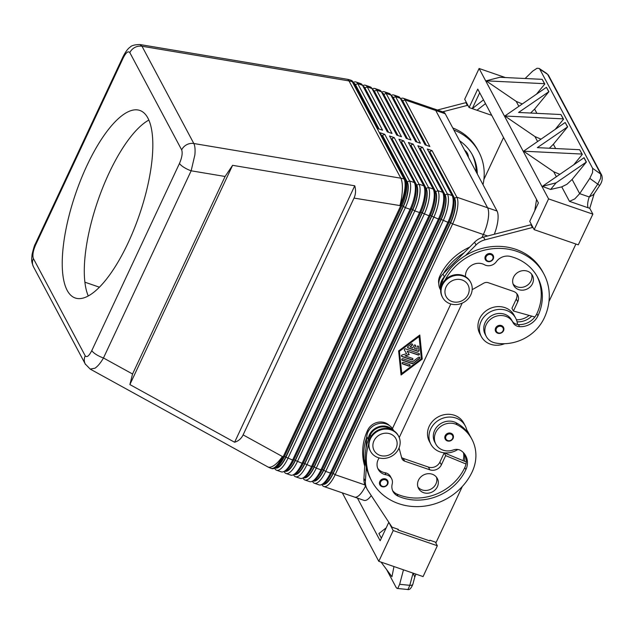 <?xml version="1.0" encoding="UTF-8"?>
<svg xmlns="http://www.w3.org/2000/svg" width="634" height="634" viewBox="0 0 634 634"><rect width="100%" height="100%" fill="white"/><g stroke="black" fill="none" stroke-linecap="round" stroke-linejoin="round"><path stroke-width="0.95" d="M493.165 259.076A4.43 3.97 -28 0 1 489.25 261.652A4.43 3.97 -28 0 1 485.375 259.671A4.43 3.97 -28 0 1 485.343 256.231A4.43 3.97 -28 0 1 488.719 253.608A4.43 3.97 -28 0 1 493.197 255.51A4.43 3.97 -28 0 1 493.228 258.941M512.074 320.828A8.852 7.949 152 0 0 517.487 324.473A19.48 17.483 152 0 0 515.664 318.149A19.48 17.483 152 0 0 506.4 310.383A19.48 17.483 152 0 0 484.875 315.93A19.48 17.483 152 0 0 481.277 336.472A19.48 17.483 152 0 0 490.542 344.23A19.48 17.483 152 0 0 504.632 343.699M515.664 318.149L514.19 315.383A19.48 17.483 152 0 0 504.926 307.625A19.48 17.483 152 0 0 483.409 313.164A19.48 17.483 152 0 0 479.803 333.706L481.277 336.472M445.052 280.03A56.68 50.855 -28 0 1 495.194 248.512A56.68 50.855 -28 0 1 543.861 273.951A56.68 50.855 -28 0 1 544.257 317.967A41.892 37.596 -28 0 1 495.416 342.978A15.057 13.512 -28 0 1 486.286 336.456A15.057 13.512 -28 0 1 488.362 321.367A15.057 13.512 -28 0 1 503.729 315.78A15.057 13.512 -28 0 1 512.858 322.294A15.057 13.512 -28 0 1 512.985 322.532A8.852 7.949 152 0 0 513.057 322.674A8.852 7.949 152 0 0 519.539 326.653A17.712 15.89 152 0 0 537.957 315.795A49.595 44.499 152 0 0 537.608 277.288A49.595 44.499 152 0 0 510.338 256.429A12.395 11.127 152 0 0 496.343 261.707A8.852 7.949 -28 0 1 484.424 264.719A12.395 11.127 152 0 0 471.482 265.408A12.395 11.127 152 0 0 465.522 276.693M486.286 336.456L485.184 334.387A15.057 13.512 -28 0 1 487.261 319.298A15.057 13.512 -28 0 1 502.627 313.711A15.057 13.512 -28 0 1 511.757 320.225L512.858 322.294M441.153 286.909A13.282 11.919 -28 0 1 442.318 281.171A56.68 50.855 -28 0 1 444.878 276.321A56.68 50.855 -28 0 1 465.538 255.526A56.68 50.855 -28 0 1 542.752 271.883L543.861 273.951M442.564 297.425L442.199 296.736A15.937 14.305 -28 0 1 442.08 284.357A15.937 14.305 -28 0 1 456.131 274.633A15.937 14.305 -28 0 1 470.333 281.742L470.697 282.439A15.937 14.305 -28 0 1 470.816 294.818A15.937 14.305 -28 0 1 456.765 304.542A15.937 14.305 -28 0 1 442.564 297.425A15.937 14.305 -28 0 1 442.453 285.046A15.937 14.305 -28 0 1 456.496 275.322A15.937 14.305 -28 0 1 470.697 282.439M468.106 294.556A12.395 11.127 -28 0 1 452.026 301.53A12.395 11.127 -28 0 1 446.043 286.956A12.395 11.127 -28 0 1 462.115 279.99A12.395 11.127 -28 0 1 468.106 294.556M503.451 330.861A4.43 3.97 -28 0 1 499.537 333.444A4.43 3.97 -28 0 1 495.661 331.455A4.43 3.97 -28 0 1 495.629 328.024A4.43 3.97 -28 0 1 499.006 325.401A4.43 3.97 -28 0 1 503.483 327.295A4.43 3.97 -28 0 1 503.515 330.734M513.064 283.937A10.627 9.534 152 0 0 517.257 286.861A10.627 9.534 152 0 0 528.368 284.436A10.627 9.534 152 0 0 531.569 274.078M518.723 289.619A10.627 9.534 -28 0 1 513.667 285.387A10.627 9.534 -28 0 1 515.64 274.181A10.627 9.534 -28 0 1 527.369 271.162A10.627 9.534 -28 0 1 532.425 275.394A10.627 9.534 -28 0 1 530.46 286.6A10.627 9.534 -28 0 1 518.723 289.619M380.162 485.335A4.43 3.97 -28 0 1 379.877 484.883A4.43 3.97 -28 0 1 379.845 481.444A4.43 3.97 -28 0 1 383.752 478.741A4.43 3.97 -28 0 1 387.691 480.723A4.43 3.97 -28 0 1 387.723 484.162A4.43 3.97 -28 0 1 384.117 486.825A4.43 3.97 -28 0 1 380.162 485.335M457.843 449.482A19.48 17.483 -28 0 1 440.099 451.915A19.48 17.483 -28 0 1 430.835 444.157A19.48 17.483 -28 0 1 434.433 423.607A19.48 17.483 -28 0 1 455.957 418.068A19.48 17.483 -28 0 1 465.221 425.834A19.48 17.483 -28 0 1 466.981 431.508A41.892 37.596 152 0 0 455.997 422.704A15.057 13.512 152 0 0 438.284 425.454A15.057 13.512 152 0 0 434.742 442.072L435.843 444.141A15.057 13.512 152 0 0 441.161 449.347A15.057 13.512 152 0 0 453.294 449.958A8.852 7.949 -28 0 1 461.354 450.877A17.712 15.89 -28 0 1 465.768 455.878A17.712 15.89 -28 0 1 465.895 469.635A49.595 44.499 -28 0 1 398.057 496.129A12.395 11.127 -28 0 1 393.048 491.532A12.395 11.127 -28 0 1 392.2 484.011A8.852 7.949 152 0 0 391.598 478.638A8.852 7.949 152 0 0 386.027 474.771A12.395 11.127 -28 0 1 378.221 469.35A12.395 11.127 -28 0 1 379.156 457.938M430.835 444.157L429.361 441.391A19.48 17.483 -28 0 1 432.967 420.849A19.48 17.483 -28 0 1 454.483 415.31A19.48 17.483 -28 0 1 463.747 423.068L465.221 425.834M368.608 444.18A56.68 50.855 152 0 0 371.754 481.087A56.68 50.855 152 0 0 422.244 506.384A56.68 50.855 152 0 0 472.195 471.807A41.892 37.596 152 0 0 471.902 439.267A41.892 37.596 152 0 0 457.098 424.772A15.057 13.512 152 0 0 439.386 427.522A15.057 13.512 152 0 0 435.843 444.141M390.702 429.234A13.282 11.919 152 0 0 378.974 427.506A13.282 11.919 152 0 0 370.256 435.003A56.68 50.855 152 0 0 368.195 440.028A56.68 50.855 152 0 0 366.341 467.298A56.68 50.855 152 0 0 370.652 479.019L371.754 481.087M364.756 466.212A56.68 50.855 -28 0 1 367.68 430.177A13.282 11.919 -28 0 1 376.398 422.672A13.282 11.919 -28 0 1 389.434 425.549M398.635 436.271L398.271 435.582A15.937 14.305 152 0 0 384.069 428.465A15.937 14.305 152 0 0 370.026 438.189A15.937 14.305 152 0 0 370.137 450.568L370.502 451.265A15.937 14.305 152 0 0 384.703 458.374A15.937 14.305 152 0 0 398.754 448.65A15.937 14.305 152 0 0 398.635 436.271A15.937 14.305 152 0 0 384.434 429.155A15.937 14.305 152 0 0 370.391 438.879A15.937 14.305 152 0 0 370.502 451.265M373.981 440.796A12.395 11.127 152 0 0 379.964 455.363A12.395 11.127 152 0 0 396.044 448.389A12.395 11.127 152 0 0 390.053 433.822A12.395 11.127 152 0 0 373.981 440.796M453.009 438.546A4.43 3.97 -28 0 1 449.387 441.098A4.43 3.97 -28 0 1 445.512 439.6A4.43 3.97 -28 0 1 445.219 439.14A4.43 3.97 -28 0 1 445.187 435.709A4.43 3.97 -28 0 1 449.094 433.006A4.43 3.97 -28 0 1 453.041 434.979A4.43 3.97 -28 0 1 453.064 438.419M417.941 486.999A10.627 9.534 152 0 0 422.133 489.924A10.627 9.534 152 0 0 433.244 487.498A10.627 9.534 152 0 0 436.446 477.14M432.253 474.224A10.627 9.534 -28 0 1 437.309 478.456A10.627 9.534 -28 0 1 435.344 489.662A10.627 9.534 -28 0 1 423.607 492.681A10.627 9.534 -28 0 1 418.551 488.449A10.627 9.534 -28 0 1 420.516 477.244A10.627 9.534 -28 0 1 432.253 474.224M464.659 150.242A10.627 9.534 -28 0 1 467.369 153.285A10.627 9.534 -28 0 1 468.383 157.232M466.909 154.466A10.627 9.534 152 0 0 466.505 151.97M225.086 176.482L232.591 165.323L354.747 185.786C355.991 190.216 355.753 194.313 354.026 198.085L243.107 434.884C241.316 438.609 238.479 441.066 234.612 442.247L129.883 384.576L132.554 374.005L225.086 176.482L191.151 170.8L194.868 154.934C195.351 149.679 195.003 145.875 193.822 143.514A10.627 9.534 152 0 0 186.697 144.71A10.627 9.534 152 0 0 181.673 149.901C182.743 152.976 182.013 157.478 179.493 163.398L91.803 350.586A10.627 3.004 25.1 0 0 96.138 354.469A10.627 3.004 25.1 0 0 103.469 357.98L191.151 170.8A10.627 3.004 -154.9 0 1 183.82 167.281A10.627 3.004 -154.9 0 1 179.493 163.398M322.017 484.376L323.926 483.282A19.48 6.602 -71 0 0 324.854 482.656A19.48 6.602 -71 0 0 331.637 472.916L449.102 222.162A19.48 6.602 -71 0 0 453.524 207.976A19.48 6.602 -71 0 0 453.223 198.165L452.391 196.128A21.255 7.196 109 0 1 452.716 206.827A21.255 7.196 109 0 1 447.897 222.312L330.433 473.059A21.255 7.196 109 0 1 323.023 483.687A21.255 7.196 109 0 1 322.017 484.376A21.255 7.196 109 0 1 319.1 484.875L314.377 483.251A21.255 7.196 -71 0 0 318.3 482.062A21.255 7.196 -71 0 0 325.71 471.434L443.166 220.68A21.255 7.196 -71 0 0 447.992 205.202A21.255 7.196 -71 0 0 447.406 193.941L422.593 147.373L417.869 145.749L442.675 192.316A21.255 7.196 109 0 1 442.936 192.871A21.255 7.196 109 0 1 443.261 203.577A21.255 7.196 109 0 1 438.443 219.055L320.978 469.802A21.255 7.196 109 0 1 313.576 480.437A21.255 7.196 109 0 1 312.562 481.119A21.255 7.196 109 0 1 309.646 481.618L304.922 479.993A21.255 7.196 -71 0 0 308.845 478.805A21.255 7.196 -71 0 0 316.255 468.177L433.711 217.422A21.255 7.196 -71 0 0 438.538 201.945A21.255 7.196 -71 0 0 437.951 190.683L413.138 144.116L408.415 142.492L433.22 189.059A21.255 7.196 109 0 1 433.482 189.614A21.255 7.196 109 0 1 433.807 200.32A21.255 7.196 109 0 1 428.988 215.798L311.524 466.553A21.255 7.196 109 0 1 304.122 477.18A21.255 7.196 109 0 1 303.107 477.862A21.255 7.196 109 0 1 300.191 478.369L295.468 476.736A21.255 7.196 -71 0 0 299.391 475.548A21.255 7.196 -71 0 0 306.801 464.92L424.257 214.165A21.255 7.196 -71 0 0 429.083 198.688A21.255 7.196 -71 0 0 428.497 187.426L403.684 140.867L398.96 139.234L423.774 185.802A21.255 7.196 109 0 1 424.027 186.356A21.255 7.196 109 0 1 424.352 197.063A21.255 7.196 109 0 1 419.534 212.541L302.069 463.296A21.255 7.196 109 0 1 294.667 473.923A21.255 7.196 109 0 1 293.653 474.604A21.255 7.196 109 0 1 290.744 475.112L286.013 473.479A21.255 7.196 -71 0 0 289.936 472.29A21.255 7.196 -71 0 0 297.346 461.663L414.81 210.916A21.255 7.196 -71 0 0 419.629 195.438A21.255 7.196 -71 0 0 419.042 184.177L394.229 137.61L389.506 135.977L414.319 182.544A21.255 7.196 109 0 1 414.573 183.099A21.255 7.196 109 0 1 414.905 193.806A21.255 7.196 109 0 1 410.079 209.283L292.623 460.038A21.255 7.196 109 0 1 285.213 470.666A21.255 7.196 109 0 1 284.198 471.347A21.255 7.196 109 0 1 281.29 471.854L276.559 470.23A21.255 7.196 -71 0 0 280.482 469.041A21.255 7.196 -71 0 0 287.891 458.406L405.356 207.659A21.255 7.196 -71 0 0 410.174 192.181A21.255 7.196 -71 0 0 409.588 180.92L384.775 134.353L380.051 132.72L404.864 179.287A21.255 7.196 109 0 1 405.126 179.85A21.255 7.196 109 0 1 405.451 190.549A21.255 7.196 109 0 1 400.625 206.026L283.168 456.781A21.255 7.196 109 0 1 275.758 467.409A21.255 7.196 109 0 1 274.752 468.098A21.255 7.196 109 0 1 271.835 468.597L271.051 468.328A21.255 7.196 -71 0 0 274.974 467.139A21.255 7.196 -71 0 0 282.376 456.512A21.255 8.099 118.8 0 1 272.842 466.196A21.255 8.099 118.8 0 1 267.714 466.846L90.202 369.091L94.949 368.227C97.81 366.278 100.647 362.862 103.469 357.98L132.554 374.005M321.882 484.447L322.104 484.867A21.255 7.196 -71 0 0 323.831 486.508A21.255 7.196 -71 0 0 327.754 485.319A21.255 7.196 -71 0 0 335.164 474.692L452.621 223.937A21.255 7.196 -71 0 0 457.447 208.459A21.255 7.196 -71 0 0 456.86 197.198L432.047 150.63L427.316 149.006L452.129 195.573A21.255 7.196 109 0 1 452.391 196.128M371.262 495.582A21.255 7.196 109 0 1 364.003 500.369L354.549 497.111A21.255 7.196 109 0 0 365.485 486.119A21.255 7.196 109 0 1 358.479 495.899A21.255 7.196 109 0 1 354.557 497.088A21.255 7.196 109 0 1 354.248 496.977M404.864 179.287L404.08 179.018L352.25 81.746A21.255 7.196 -71 0 0 350.523 80.114L351.307 80.383A21.255 7.196 109 0 1 353.035 82.016L377.848 128.583L382.571 130.216L357.758 83.648A21.255 7.196 -71 0 0 356.039 82.008L360.762 83.64A21.255 7.196 109 0 1 362.489 85.273L387.303 131.84L392.026 133.465L367.213 86.898A21.255 7.196 -71 0 0 365.485 85.265L370.216 86.89A21.255 7.196 109 0 1 371.944 88.53L396.757 135.097L401.481 136.722L376.667 90.155A21.255 7.196 -71 0 0 374.94 88.522L379.671 90.147A21.255 7.196 109 0 1 381.399 91.787L406.204 138.355L410.935 139.979L386.122 93.412A21.255 7.196 -71 0 0 384.394 91.779L389.125 93.404A21.255 7.196 109 0 1 390.853 95.037L415.658 141.604L420.39 143.236L395.576 96.669A21.255 7.196 -71 0 0 393.849 95.037L398.58 96.661A21.255 7.196 109 0 1 400.3 98.294L425.113 144.861L429.844 146.494L405.031 99.926A21.255 7.196 -71 0 0 403.303 98.286L434.028 108.874A21.255 7.196 109 0 1 435.756 110.506L487.586 207.778A21.255 7.196 109 0 1 488.164 219.039A21.255 7.196 109 0 1 483.346 234.517L481.927 237.552L483.354 234.509A21.255 7.196 109 0 0 487.594 207.77L435.756 110.482A21.255 7.196 109 0 0 434.028 108.85A21.255 7.196 109 0 0 433.711 108.763M432.047 150.63L429.749 151.629L454.562 198.196A19.48 6.602 109 0 1 455.101 208.515A19.48 6.602 109 0 1 450.679 222.7L333.215 473.455A19.48 6.602 109 0 1 326.431 483.195A19.48 6.602 109 0 1 322.46 484.122M312.562 481.119L314.472 480.025A19.48 6.602 -71 0 0 315.399 479.399A19.48 6.602 -71 0 0 322.191 469.659L439.647 218.904A19.48 6.602 -71 0 0 444.069 204.719A19.48 6.602 -71 0 0 443.768 194.907L442.936 192.871M422.593 147.373L420.294 148.372L445.108 194.939A19.48 6.602 109 0 1 445.647 205.257A19.48 6.602 109 0 1 441.224 219.451L323.76 470.198A19.48 6.602 109 0 1 316.976 479.946A19.48 6.602 109 0 1 313.006 480.865M312.427 481.198L312.649 481.618A21.255 7.196 -71 0 0 314.377 483.251M303.107 477.862L305.017 476.776A19.48 6.602 -71 0 0 305.945 476.142A19.48 6.602 -71 0 0 312.736 466.402L430.193 215.647A19.48 6.602 -71 0 0 434.615 201.461A19.48 6.602 -71 0 0 434.314 191.65L433.482 189.614M413.138 144.116L410.84 145.115L435.653 191.682A19.48 6.602 109 0 1 436.192 202A19.48 6.602 109 0 1 431.77 216.194L314.313 466.941A19.48 6.602 109 0 1 307.522 476.689A19.48 6.602 109 0 1 303.551 477.608M302.973 477.941L303.195 478.361A21.255 7.196 -71 0 0 304.922 479.993M293.653 474.604L295.563 473.519A19.48 6.602 -71 0 0 296.49 472.885A19.48 6.602 -71 0 0 303.282 463.145L420.738 212.39A19.48 6.602 -71 0 0 425.16 198.204A19.48 6.602 -71 0 0 424.859 188.393L424.027 186.356M403.684 140.867L401.385 141.857L426.199 188.425A19.48 6.602 109 0 1 426.737 198.751A19.48 6.602 109 0 1 422.315 212.937L304.859 463.692A19.48 6.602 109 0 1 298.067 473.432A19.48 6.602 109 0 1 294.097 474.351M293.518 474.684L293.74 475.104A21.255 7.196 -71 0 0 295.468 476.736M284.198 471.347L286.108 470.262A19.48 6.602 -71 0 0 287.036 469.635A19.48 6.602 -71 0 0 293.827 459.888L411.284 209.141A19.48 6.602 -71 0 0 415.706 194.947A19.48 6.602 -71 0 0 415.413 185.136L414.573 183.099M394.229 137.61L391.939 138.6L416.744 185.168A19.48 6.602 109 0 1 417.283 195.494A19.48 6.602 109 0 1 412.861 209.68L295.404 460.435A19.48 6.602 109 0 1 288.613 470.174A19.48 6.602 109 0 1 284.642 471.102M284.064 471.427L284.286 471.847A21.255 7.196 -71 0 0 286.013 473.479M274.752 468.098L276.654 467.004A19.48 6.602 -71 0 0 277.581 466.378A19.48 6.602 -71 0 0 284.373 456.631L401.837 205.884A19.48 6.602 -71 0 0 406.251 191.698A19.48 6.602 -71 0 0 405.958 181.879L405.126 179.85M384.775 134.353L382.484 135.343L407.29 181.91A19.48 6.602 109 0 1 407.828 192.237A19.48 6.602 109 0 1 403.406 206.422L285.95 457.177A19.48 6.602 109 0 1 279.158 466.917A19.48 6.602 109 0 1 275.188 467.844M274.609 468.169L274.831 468.589A21.255 7.196 -71 0 0 276.559 470.23M400.862 99.34A19.48 6.602 109 0 1 402.733 100.917L426.381 145.297M403.303 98.286A21.255 7.196 -71 0 0 400.529 98.714M391.408 96.083A19.48 6.602 109 0 1 393.278 97.668L416.926 142.04M393.849 95.037A21.255 7.196 -71 0 0 391.075 95.457M381.953 92.833A19.48 6.602 109 0 1 383.824 94.411L407.472 138.791M384.394 91.779A21.255 7.196 -71 0 0 381.62 92.207M372.499 89.576A19.48 6.602 109 0 1 374.369 91.153L398.017 135.533M374.94 88.522A21.255 7.196 -71 0 0 372.166 88.95M363.044 86.319A19.48 6.602 109 0 1 364.922 87.896L388.563 132.276M365.485 85.265A21.255 7.196 -71 0 0 362.711 85.693M353.59 83.062A19.48 6.602 109 0 1 355.468 84.639L379.108 129.019M356.039 82.008A21.255 7.196 -71 0 0 353.257 82.436M147.888 118.067A99.181 33.594 109 0 1 134.012 229.294A99.181 33.594 109 0 1 75.232 297.996A99.181 33.594 109 0 1 67.172 290.364A99.181 33.594 109 0 1 81.049 179.137A99.181 33.594 109 0 1 139.829 110.443A99.181 33.594 109 0 1 147.888 118.067M413.114 573.144L414.787 577.011L412.908 584.096A3.542 2.037 -165.2 0 1 412.235 584.936A3.542 2.037 -165.2 0 1 409.818 585.317L408.185 589.129L407.464 589.477L397.146 588.439L396.21 587.599L386.566 569.498M413.051 573.128L409.818 585.317L399.65 584.302L397.93 588.098L397.146 588.439M594.43 193.37L593.075 194.9L589.248 196.96A10.627 3.598 -71 0 0 587.726 203.371A10.627 3.598 -71 0 0 588.178 207.801L589.755 208.309L592.861 214.141L548.576 198.894L534.169 229.659L529.755 221.377L538.401 202.92L477.751 89.093L469.105 107.55L472.259 108.636L479.7 92.746M556.073 182.83L542.316 186.38L584.072 157.7L586.387 162.042L556.073 182.83L550.629 189.463L561.756 186.871L569.475 201.358L574.776 198.917L579.682 193.663L589.794 178.384L599.645 185.493L594.454 193.346M561.756 186.871L566.97 184.256L572.106 179.446L586.387 162.042M525.111 78.513L532.663 71.159L537.03 68.274L539.162 68.432L539.772 69.122L592.624 168.311L592.584 172.543L589.794 178.384M548.545 75.398L547.633 74.368A3.542 3.178 -28 0 1 548.553 75.391L601.706 175.158A3.542 3.178 152 0 0 600.786 174.136L600.636 178.281L597.775 184.074L589.248 196.96L579.682 193.663L572.106 179.446M601.801 175.356A3.542 3.178 152 0 0 601.706 175.166C602.807 178.59 602.126 182.037 599.645 185.493M549.337 148.229L553.363 144.267L567.644 126.855L537.331 147.643L579.666 149.711L581.972 154.054L523.573 151.201L553.704 171.751L559.782 174.334M530.595 113.042L534.613 109.08L548.893 91.676L518.58 112.456L560.916 114.524L563.23 118.867L504.822 116.014L546.421 87.318L548.735 91.661M560.916 114.524L563.555 119.192L555.202 129.376M523.573 151.201L565.163 122.505L567.644 126.855M579.666 149.711L582.305 154.379L573.944 164.563M542.173 79.345L544.487 83.688L486.08 80.827L499.838 77.277L542.173 79.345L544.812 84.005L536.459 94.189M546.421 87.318L548.893 91.676M399.65 584.302L403.478 569.831M393.968 566.55L391.955 576.742L381.066 562.112M486.08 80.827L516.211 101.385L522.297 103.96M504.822 116.014L534.953 136.572L541.04 139.147M505.353 77.546L479.106 68.504L548.576 198.894M550.629 189.463L542.316 186.38M589.755 208.309L594.193 193.711M414.779 577.011L415.92 574.111M435.392 542.118L437.333 545.755L423.084 576.583L378.799 561.328L342.328 492.88M437.333 545.755L393.215 530.563L388.8 522.281L380.154 540.747L357.433 498.102M381.359 538.171L378.894 533.551L386.185 527.86M378.799 561.328L393.215 530.563M397.581 529.097L398.041 529.976L429.559 540.826L429.844 540.208L436.144 542.379L462.352 486.436M398.041 529.976L398.334 529.358L392.034 527.187L367.72 490.185A17.712 15.89 -28 0 1 367.054 489.06A17.712 15.89 -28 0 1 365.398 481.151L366.341 467.298M565.163 122.505L567.478 126.84M583.914 157.684L586.22 162.027M534.169 229.659L578.279 244.851L592.861 214.141M491.738 115.348L476.982 110.261L485.493 103.627M476.982 110.261L472.259 108.636L483.496 99.871M479.106 68.504L464.698 99.269L469.105 107.55M466.632 102.906L465.879 102.645L437.444 110.023M534.779 210.662L536.554 199.448M531.688 225.015L530.935 224.753L483.536 237.061A17.712 15.89 152 0 0 474.565 242.204L464.072 252.768A56.68 50.855 -28 0 0 443.412 273.563L464.072 252.768M148.847 120.072A99.181 33.594 -71 0 0 97.826 200.875A99.181 33.594 -71 0 0 88.269 295.959M84.893 282.193L99.411 287.194M434.028 108.85L443.483 112.107A21.255 7.196 109 0 1 445.211 113.74L497.048 211.027A21.255 7.196 109 0 1 494.314 234.263M462.194 303.123L399.23 437.539M123.154 56.474A10.627 3.004 25.1 0 0 123.083 56.6A10.627 3.004 25.1 0 0 123.25 57.852C126.047 52.424 128.242 50.688 129.843 52.63A10.627 9.534 152 0 1 134.876 47.439A10.627 9.534 152 0 1 141.992 46.242L348.993 80.922L400.823 178.194L193.822 143.514L141.992 46.242L139.948 44.538M234.612 442.247L354.747 185.786M129.883 384.576L232.591 165.323M378.355 128.757L355.175 85.257A18.774 6.356 -71 0 0 354.105 84.029M387.81 132.015L364.629 88.514A18.774 6.356 -71 0 0 363.559 87.286M397.264 135.272L374.084 91.771A18.774 6.356 -71 0 0 373.014 90.543M406.719 138.529L383.538 95.021A18.774 6.356 -71 0 0 382.468 93.8M416.173 141.786L392.993 98.278A18.774 6.356 -71 0 0 391.923 97.057M425.628 145.035L402.447 101.535A18.774 6.356 -71 0 0 401.377 100.307M382.484 135.343L382.191 135.961L381.684 135.787M382.191 135.961L407.004 182.529A18.774 6.356 109 0 1 403.264 206.145L285.799 456.9A18.774 6.356 109 0 1 275.98 467.393M391.939 138.6L391.646 139.218L391.138 139.044M391.646 139.218L416.459 185.786A18.774 6.356 109 0 1 412.718 209.402L295.254 460.157A18.774 6.356 109 0 1 285.427 470.65M401.385 141.857L401.1 142.476L400.593 142.301M401.1 142.476L425.913 189.043A18.774 6.356 109 0 1 422.173 212.659L304.708 463.414A18.774 6.356 109 0 1 294.881 473.907M410.84 145.115L410.555 145.733L410.047 145.551M410.555 145.733L435.368 192.3A18.774 6.356 109 0 1 431.627 215.917L314.163 466.672A18.774 6.356 109 0 1 304.336 477.164M420.294 148.372L420.009 148.982L419.502 148.808M420.009 148.982L444.822 195.549A18.774 6.356 109 0 1 441.074 219.174L323.617 469.921A18.774 6.356 109 0 1 313.79 480.413M450.806 303.987L392.446 428.568L450.814 303.987M422.244 359.082L401.068 375.011L398.62 350.943L419.803 335.014L422.244 359.082L419.692 335.093M429.749 151.629L429.464 152.239L428.949 152.065M429.464 152.239L454.277 198.807A18.774 6.356 109 0 1 450.528 222.431L333.072 473.178A18.774 6.356 109 0 1 323.245 483.671M91.803 350.586C89.014 356.015 86.818 357.75 85.218 355.809L33.388 258.537C32.318 255.462 33.047 250.961 35.567 245.033A10.627 3.004 -154.9 0 1 35.401 243.781L123.083 56.6M407.575 347.44A0.888 0.792 152 0 0 407.908 347.662L417.711 351.038A0.888 0.792 152 0 0 418.939 350.119L418.559 346.418A0.888 0.792 152 0 0 418.535 346.299M417.861 351.315L408.05 347.939A0.888 0.792 -28 0 1 407.908 346.552L411.165 344.096A0.888 0.792 -28 0 1 412.171 345.34L410.135 346.869L412.892 347.812L413.97 345.506A0.888 0.792 -28 0 1 415.547 346.053L414.462 348.359L417.22 349.31L416.982 346.996A0.888 0.792 -28 0 1 418.63 346.426A0.888 0.792 -28 0 1 418.709 346.695L419.082 350.396A0.888 0.792 -28 0 1 417.861 351.315L417.711 351.038M414.462 348.359L415.397 345.776A0.888 0.792 152 0 0 415.452 345.237M410.135 346.869L412.029 345.062A0.888 0.792 152 0 0 412.362 344.167M409.588 364.542A0.888 0.792 -28 0 1 409.849 365.834A0.888 0.792 -28 0 1 408.867 366.087L402.63 363.932A0.888 0.792 -28 0 1 403.351 362.394L409.588 364.542M402.154 363.433A0.888 0.792 152 0 0 402.487 363.662L408.724 365.81A0.888 0.792 152 0 0 409.921 364.772M401.79 373.474L421.341 358.765L419.082 336.551L399.38 350.982L401.79 373.474L399.38 350.982M419.082 336.551L399.531 351.252M401.029 374.654L422.101 358.804M412.956 363.472A0.888 0.792 -28 0 1 412.092 363.623L402.289 360.247A0.888 0.792 -28 0 1 402.027 358.955A0.888 0.792 -28 0 1 403.01 358.709L412.362 361.927L418.472 357.33A0.888 0.792 -28 0 1 419.478 358.567L412.956 363.472L419.328 358.297A0.888 0.792 152 0 0 419.668 357.402M401.805 359.747A0.888 0.792 152 0 0 402.138 359.969L411.949 363.345A0.888 0.792 152 0 0 412.813 363.195M405.007 355.817L412.472 358.392A0.888 0.792 -28 0 1 411.751 359.93L401.908 356.538A0.888 0.792 -28 0 1 402.091 354.992L406.616 353.693L404.397 350.071A0.888 0.792 -28 0 1 405.514 348.851L418.955 353.479A0.888 0.792 -28 0 1 418.234 355.016L407.163 351.204L409.247 354.604L405.007 355.817L409.089 354.335M407.163 351.204L418.091 354.739A0.888 0.792 152 0 0 419.288 353.701M404.326 349.92L406.616 353.693M401.433 356.039A0.888 0.792 152 0 0 401.766 356.268L411.609 359.652A0.888 0.792 152 0 0 412.805 358.614M468.098 105.664L467.345 105.403L442.643 111.814M452.787 127.949A56.68 50.855 -28 0 1 477.695 149.775L478.797 151.843A56.68 50.855 152 0 0 453.889 130.018M483.893 179.454L503.547 137.499M476.182 171.869A49.595 44.499 152 0 0 471.981 154.149M465.879 102.645L467.345 105.403M483.013 184.692A56.68 50.855 152 0 0 478.797 151.843M459.61 140.772A49.595 44.499 -28 0 1 472.544 155.172A49.595 44.499 -28 0 1 477.291 173.938M463.034 460.641A17.712 15.89 152 0 0 463.454 452.684M466.679 429.765A41.892 37.596 -28 0 1 468.225 432.372L469.326 434.441A41.892 37.596 152 0 0 466.822 430.438M365.953 448.634L366.729 437.27A56.68 50.855 152 0 0 364.867 464.54L365.263 458.77M464.246 453.587A17.712 15.89 -28 0 1 464.524 461.251L466.307 461.988M470.032 435.835A41.892 37.596 152 0 0 469.326 434.441M465.174 454.863A17.712 15.89 -28 0 1 465.998 464.009A17.712 15.89 -28 0 1 464.793 467.567A49.595 44.499 -28 0 1 396.955 494.06A12.395 11.127 -28 0 1 392.557 490.47M471.902 439.267L470.8 437.198A41.892 37.596 152 0 0 466.981 431.508M391.598 478.638L390.496 476.57A8.852 7.949 152 0 0 384.925 472.702A12.395 11.127 -28 0 1 377.729 468.28M368.195 440.028L368.235 439.41A14.17 12.712 -28 0 1 378.126 426.951A14.17 12.712 -28 0 1 393.175 430.359M399.055 447.961L401.782 458.128A5.31 4.771 152 0 0 402.138 459.032A5.31 4.771 152 0 0 404.666 461.148L429.876 469.834A8.852 7.949 152 0 0 441.359 464.857L445.678 455.624L465.998 464.009M366.729 437.27L366.769 436.652A14.17 12.712 -28 0 1 377.967 423.774A14.17 12.712 -28 0 1 393.104 429.654L393.627 430.629M367.054 489.06L365.58 486.302A17.712 15.89 -28 0 1 363.924 478.393L364.867 464.54M445.678 455.624L444.212 452.866L464.524 461.251M401.607 457.463A5.31 4.771 152 0 0 403.2 458.39L428.41 467.076A8.852 7.949 152 0 0 439.885 462.091L444.212 452.866M517.067 321.826A17.712 15.89 152 0 0 531.736 316.136M469.667 247.125A56.68 50.855 152 0 0 439.742 276.337A13.282 11.919 152 0 0 438.799 283.81M529.144 315.415A17.712 15.89 -28 0 1 516.417 319.774M517.487 324.473A8.852 7.949 152 0 0 518.438 324.584A17.712 15.89 152 0 0 534.858 317.008A17.712 15.89 152 0 0 536.855 313.727A49.595 44.499 152 0 0 537.038 276.258M516.789 293.613A8.852 7.949 -28 0 1 516.274 299.026L511.947 308.259L513.421 311.017L534.858 317.008M443.412 273.563L442.944 274.031A14.17 12.712 152 0 0 440.154 289.144L440.678 290.118M444.878 276.321L444.41 276.796A14.17 12.712 152 0 0 440.701 289.595M533.162 227.772L532.409 227.519L485.002 239.818A17.712 15.89 152 0 0 476.031 244.962L465.538 255.526M532.409 227.519L530.935 224.753M548.957 301.562L575.902 244.035M472.187 289.675L483.734 283.176A5.31 4.771 -28 0 1 488.259 282.701L513.469 291.378A8.852 7.949 -28 0 1 517.677 294.913A8.852 7.949 -28 0 1 517.74 301.784L513.421 311.017M492.745 259.005A3.717 3.336 -28 0 1 486.127 256.722A3.717 3.336 -28 0 1 492.356 255.589A3.717 3.336 -28 0 1 492.745 259.005M442.318 281.171L443.063 282.574M503.031 330.789A3.717 3.336 -28 0 1 496.414 328.515A3.717 3.336 -28 0 1 502.643 327.374A3.717 3.336 -28 0 1 503.031 330.789M380.891 485.208A3.717 3.336 152 0 0 387.239 484.217A3.717 3.336 152 0 0 380.622 481.943A3.717 3.336 152 0 0 380.891 485.208M455.997 422.704L457.098 424.772M367.68 430.177L368.306 431.35M446.233 439.465A3.717 3.336 152 0 0 452.589 438.474A3.717 3.336 152 0 0 445.964 436.2A3.717 3.336 152 0 0 446.233 439.465M404.08 179.018A21.255 19.075 152 0 0 402.471 178.542A21.255 19.075 152 0 0 400.823 178.194A21.255 6.102 99.5 0 1 402.36 189.701A21.255 6.102 99.5 0 1 399.84 205.757A21.255 7.196 -71 0 0 404.658 190.279A21.255 7.196 -71 0 0 404.08 179.018M350.523 80.114A21.255 21.255 0 0 0 347.115 79.242A21.255 6.102 99.5 0 1 348.993 80.922A21.255 19.075 -28 0 1 350.65 81.271A21.255 19.075 -28 0 1 352.25 81.746L353.035 82.016M354.026 198.085L401.837 205.884M85.218 355.809A10.627 9.534 152 0 0 84.663 362.537A10.627 9.534 152 0 0 85.265 364.011A10.627 9.534 152 0 0 85.289 364.059A10.627 9.534 152 0 0 85.535 364.487M33.388 258.537A10.627 9.534 152 0 0 32.833 265.266A10.627 9.534 152 0 0 33.451 266.763A10.627 9.534 152 0 0 33.467 266.787L85.289 364.059M323.76 470.198L325.71 471.434L330.433 473.059L331.637 472.916M364.946 484.947L335.164 474.692L333.215 473.455M450.679 222.7L452.621 223.937L487.649 235.991M322.104 484.867L321.921 484.431M314.313 466.941L316.255 468.177L320.978 469.802L322.191 469.659M441.224 219.451L447.897 222.312L449.102 222.162M312.649 481.618L312.467 481.174M304.859 463.692L311.524 466.553L312.736 466.402M431.77 216.194L438.443 219.055L439.647 218.904M303.195 478.361L303.012 477.917M295.404 460.435L302.069 463.296L303.282 463.145M422.315 212.937L428.988 215.798L430.193 215.647M293.74 475.104L293.558 474.66M285.95 457.177L292.623 460.038L293.827 459.888M412.861 209.68L414.81 210.916L419.534 212.541L420.738 212.39M284.286 471.847L284.103 471.403M284.373 456.631L282.376 456.512L243.107 434.884M403.406 206.422L405.356 207.659L410.079 209.283L411.284 209.141M274.831 468.589L274.649 468.146M435.756 110.506L405.031 99.926L402.733 100.917M393.278 97.668L395.576 96.669L400.3 98.294M383.824 94.411L386.122 93.412L390.853 95.037M374.369 91.153L376.667 90.155L381.399 91.787M364.922 87.896L367.213 86.898L371.944 88.53M355.468 84.639L357.758 83.648L362.489 85.273M569.475 201.358L588.178 207.801M539.772 69.122L547.633 74.368L600.786 174.136L592.624 168.311M555.638 148.538L553.363 144.267M536.887 113.351L534.613 109.08M516.211 101.385L518.85 106.338M534.953 136.572L537.592 141.525M553.704 171.751L556.343 176.712M407.464 589.477C409.437 590.175 411.252 588.376 412.908 584.088A3.542 2.037 -165.2 0 1 412.908 584.096M355.175 85.257L354.668 85.083M364.629 88.514L364.122 88.34M374.084 91.771L373.577 91.589M383.538 95.021L383.031 94.846M392.993 98.278L392.478 98.104M414.319 182.544L409.588 180.92L407.29 181.91M423.774 185.802L419.042 184.177L416.744 185.168M433.22 189.059L428.497 187.426L426.199 188.425M442.675 192.316L437.951 190.683L435.653 191.682M452.129 195.573L447.406 193.941L445.108 194.939M487.586 207.778L456.86 197.198L454.562 198.196M402.447 101.535L401.932 101.361M407.004 182.529L406.077 182.212M403.264 206.145L401.924 205.685M285.799 456.9L284.468 456.44M416.459 185.786L415.532 185.469M412.718 209.402L411.379 208.943M295.254 460.157L293.914 459.698M425.913 189.043L424.986 188.726M422.173 212.659L420.833 212.2M304.708 463.414L303.369 462.955M435.368 192.3L434.441 191.975M431.627 215.917L430.288 215.457M314.163 466.672L312.824 466.204M444.822 195.549L443.895 195.232M441.074 219.174L439.742 218.714M323.617 469.921L322.278 469.461M454.277 198.807L453.35 198.49M450.528 222.431L449.189 221.963M333.072 473.178L331.733 472.718M129.843 52.63L181.673 149.901M35.567 245.033L123.25 57.852M497.048 211.027L487.594 207.77M445.211 113.74L435.756 110.482M370.256 435.003L371.001 436.406M384.925 472.702L386.027 474.771M396.955 494.06L398.057 496.129M464.793 467.567L465.895 469.635M368.235 439.41L366.769 436.652M365.398 481.151L363.924 478.393M441.359 464.857L439.885 462.091M429.876 469.834L428.41 467.076M404.666 461.148L403.2 458.39M439.742 276.337L440.368 277.518M536.855 313.727L537.957 315.795M518.438 324.584L519.539 326.653M444.41 276.796L442.944 274.031M476.031 244.962L474.565 242.204M485.002 239.818L483.536 237.061M517.74 301.784L516.274 299.026M485.375 259.671C487.982 262.547 490.605 262.333 493.236 259.029L493.197 255.51M495.661 331.455C498.269 334.332 500.892 334.118 503.523 330.813L503.483 327.295M379.877 484.883C382.5 487.76 385.123 487.546 387.739 484.241L387.691 480.723M445.219 439.14C447.842 442.025 450.465 441.811 453.08 438.498L453.041 434.979M546.984 73.655L539.162 68.432M347.115 79.242L140.011 44.546C134.788 44.61 131.476 45.497 130.057 47.209C127.87 48.652 125.548 51.782 123.091 56.608M354.557 497.088L323.831 486.508M85.273 364.011L90.186 369.067M35.409 243.789C34.601 244.851 33.491 248.425 32.072 254.503C31.637 260.146 30.987 260.447 33.451 266.763M267.714 466.846A21.255 21.255 0 0 0 271.051 468.328"/></g></svg>
